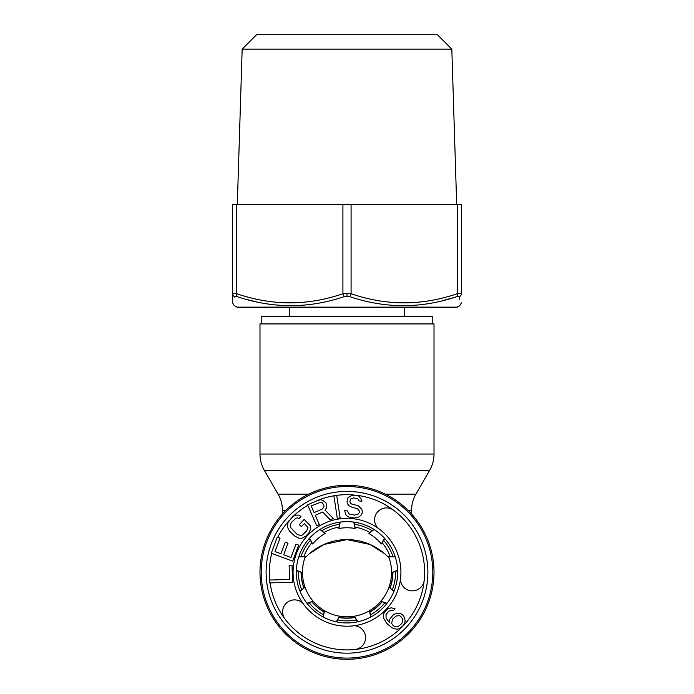 <?xml version="1.0" encoding="UTF-8"?>
<svg xmlns="http://www.w3.org/2000/svg" width="694" height="694" viewBox="0 0 694 694"><rect width="100%" height="100%" fill="white"/><g stroke="black" fill="none" stroke-linecap="round" stroke-linejoin="round"><path stroke-width="1.04" d="M347 486.503A85.787 85.787 0 0 0 261.213 572.29A85.787 85.787 0 0 0 347 658.077A85.787 85.787 0 0 0 432.787 572.29A85.787 85.787 0 0 0 347 486.503M354.218 522.148L355.128 528.507L353.775 522.088M355.128 528.507A44.529 44.529 0 0 0 338.872 528.507L339.782 522.148M309.246 538.518L312.63 543.975A44.529 44.529 0 0 1 325.087 533.53L319.917 529.479M325.087 533.53L320.298 529.244M296.373 570.694L302.471 572.689A44.529 44.529 0 0 1 305.299 556.683L298.741 556.9M305.299 556.683L298.88 556.475M307.19 603.606L313.15 601.221A44.529 44.529 0 0 1 305.022 587.141L300.138 591.522M296.39 570.242L302.471 572.689A44.529 44.529 0 0 0 305.022 587.141L299.973 591.106M336.633 621.867L339.661 616.211A44.529 44.529 0 0 1 324.393 610.651L323.465 617.148M306.913 603.251L313.15 601.221A44.529 44.529 0 0 0 324.393 610.651L323.066 616.931M340.225 522.088L338.872 528.507M309.541 538.188L312.63 543.975M336.2 621.781L339.661 616.211A44.529 44.529 0 0 0 354.339 616.211L357.8 621.781M384.754 538.518L381.37 543.975L384.459 538.188M381.37 543.975A44.529 44.529 0 0 0 368.913 533.53L374.083 529.479M370.535 617.148L369.607 610.651A44.529 44.529 0 0 1 354.339 616.211L357.367 621.867M393.862 591.522L388.978 587.141A44.529 44.529 0 0 1 380.85 601.221L387.087 603.251M395.259 556.9L388.701 556.683A44.529 44.529 0 0 1 391.529 572.689L397.61 570.242M373.702 529.244L368.913 533.53M370.934 616.931L369.607 610.651A44.529 44.529 0 0 0 380.85 601.221L386.81 603.606M394.027 591.106L388.978 587.141A44.529 44.529 0 0 0 391.529 572.689L397.627 570.694M395.12 556.475L388.701 556.683M378.004 528.169A53.924 53.924 0 0 1 400.438 579.525A11.928 11.928 0 0 0 416.348 590.178A11.928 11.928 0 0 0 424.216 580.149A77.615 77.615 0 0 0 393.706 510.298A11.928 11.928 0 0 0 377.562 511.955A11.928 11.928 0 0 0 378.004 528.169A53.924 53.924 0 0 0 302.879 603.294A11.928 11.928 0 0 0 286.665 602.852A11.928 11.928 0 0 0 285.008 618.987A77.615 77.615 0 0 0 354.86 649.506A11.928 11.928 0 0 0 362.086 629.206A11.928 11.928 0 0 0 354.235 625.728A53.924 53.924 0 0 1 302.879 603.294M382.819 536.471A50.653 50.653 0 0 0 311.181 536.471A50.653 50.653 0 0 0 311.181 608.109A50.653 50.653 0 0 0 382.819 608.109A50.653 50.653 0 0 0 382.819 536.471A50.653 50.653 0 0 0 311.181 536.471A50.653 50.653 0 0 0 311.181 608.109M292.165 517.29L287.958 522.495L287.481 527.275L289.702 531.309L295.028 536.306L299.201 538.258L301.925 538.197L305.924 536.072L308.856 532.94L310.721 528.811L310.608 526.087L304.189 519.416L299.296 524.629L301.43 526.633L304.362 523.502L307.945 527.509L306.731 530.945L302.133 535.126L300.45 535.508L296.98 534.224L290.56 527.544L290.144 525.852L291.367 522.417L295.956 518.236L297.648 517.854L299.036 518.505L300.988 516.423L298.888 515.104L296.164 515.165L294.152 515.885L290.387 519.199M318.043 500.235L307.563 504.824L316.742 525.783L319.361 524.638L315.267 515.269L322.684 512.025L330.275 519.858L333.337 518.513L324.913 509.986L326.267 508.329L326.796 505.969L325.868 502.656L322.753 500.305L320.42 499.732L315.848 501.198M289.806 629.484A80.886 80.886 0 0 1 289.806 515.095A80.886 80.886 0 0 1 404.194 515.095A80.886 80.886 0 0 1 404.194 629.484A80.886 80.886 0 0 1 289.806 629.484A80.886 80.886 0 0 0 404.194 629.484A80.886 80.886 0 0 0 404.194 515.095M322.389 508.962L314.087 512.597L311.164 505.909L320.958 502.152L322.224 502.656L323.829 505.145L323.985 506.672L322.389 508.962M269.636 582.891L292.504 582.292L292.053 565.142L289.138 565.22L289.511 579.507L269.558 580.037L269.636 582.891M295.974 544.105L290.977 557.499L283.681 554.775L288.01 543.168L285.277 542.144L280.94 553.76L275.015 551.548L280.012 538.154L277.279 537.13L271.276 553.205L292.712 561.194L298.706 545.12L295.974 544.105M340.147 517.958L336.685 495.351L333.866 495.776L337.319 518.392L340.147 517.958M359.093 500.903L361.938 501.207L361.617 499.697L358.651 495.958L356.334 495.23L352.023 495.264L347.92 497.763L347.035 501.589L347.304 503.575L348.995 505.709L352.639 507.566L357.323 508.546L359.44 511.218L359.284 512.666L358.182 514.02L354.712 515.121L349.073 514.037L347.486 510.931L344.649 510.637L346.08 515.191L348.301 516.891L354.408 518.028L358.824 517.03L360.923 515.286L362.077 513.456L362.337 511.036L361.591 508.997L358.104 505.692L351.572 504.026L350.253 502.907L349.932 501.406L350.661 499.029L353.662 497.884L357.87 498.812L359.093 500.903M399.614 613.279L394.86 613.956L392.839 615.309L389.846 619.048L389.23 622.457L386.081 618.024L386.011 614.615L388.675 611.214L391.72 610.2L393.429 610.547L395.094 608.846L391.329 607.814L388.623 608.491L386.601 609.853L383.947 613.253L383.314 615.977L383.704 618.363L386.87 623.472L392.067 627.905L396.855 629.276L399.571 628.599L403.257 625.546L404.576 623.498L405.209 620.774L403.752 616.012L402.017 614.303L399.614 613.279M399.319 615.665L400.698 616.341L402.442 618.727L402.815 620.436L401.852 623.498L398.165 626.561L396.474 626.89L393.385 625.867L391.642 623.481L392.57 619.057L396.257 615.994L399.319 615.665M261.213 323.916L261.213 316.238L432.787 316.238L432.787 323.916M354.539 617.417A45.752 45.752 0 0 1 339.461 617.417M323.768 611.7A45.752 45.752 0 0 1 312.222 602.01M303.868 587.549A45.752 45.752 0 0 1 301.248 572.697M381.778 602.01A45.752 45.752 0 0 1 370.232 611.7M392.752 572.697A45.752 45.752 0 0 1 390.132 587.549M434.01 454.05L434.01 323.916L259.99 323.916L259.99 454.05L434.01 454.05C433.984 459.888 432.527 465.327 429.629 470.393L264.371 470.393C261.473 465.327 260.016 459.888 259.99 454.05M347 539.611L370.076 544.478L384.623 553.725L370.076 544.478L347 539.611L323.925 544.478L309.377 553.725L323.925 544.478L347 539.611M347 659.3A87.01 87.01 0 0 1 259.99 572.29A87.01 87.01 0 0 1 347 485.279A87.01 87.01 0 0 1 434.01 572.29A87.01 87.01 0 0 1 347 659.3M389.265 558.271A57.194 57.194 0 0 0 304.735 558.271M338.689 527.136A45.917 45.917 0 0 0 324.341 532.35M311.606 543.038A45.917 45.917 0 0 0 303.972 556.258M301.083 572.637A45.917 45.917 0 0 0 303.738 587.671M312.048 602.062A45.917 45.917 0 0 0 323.742 611.882M339.366 617.565A45.917 45.917 0 0 0 354.634 617.565M370.258 611.882A45.917 45.917 0 0 0 381.952 602.062M390.262 587.671A45.917 45.917 0 0 0 392.917 572.637M390.028 556.258A45.917 45.917 0 0 0 382.394 543.038M369.659 532.35A45.917 45.917 0 0 0 355.311 527.136M234.451 297.067L234.459 296.546C234.19 308.691 234.19 308.691 234.459 296.546L234.459 296.546A3.27 3.149 0 0 1 232.62 293.718L236.706 293.718C272.256 305.854 307.659 305.854 342.914 293.718L342.914 204.635L232.62 204.635L232.62 293.718C232.62 305.863 232.62 305.863 232.62 293.718L232.62 256.112M236.81 307.138L457.19 307.138L455.559 307.581L238.441 307.581L234.251 305.664L232.62 302.836L232.62 293.718M234.459 296.546L236.94 296.546C272.82 308.683 308.683 308.683 344.519 296.546L349.481 296.546C385.326 308.683 421.189 308.683 457.06 296.546L456.999 296.564M452.679 297.899L442.807 300.606M459.654 296.494A3.27 3.149 -0 0 0 461.38 293.718C461.38 305.863 461.38 305.863 461.38 293.718A3.27 3.149 180 0 1 459.541 296.546C459.81 308.691 459.81 308.691 459.541 296.546L457.06 296.546A3.27 1.57 72.1 0 0 457.294 293.718L461.38 293.718L461.38 204.635L342.914 204.635M459.601 299.279L459.584 298.455M459.575 298.16L459.549 297.067M456.687 204.635L451.829 49.135L437.394 34.7L256.607 34.7L242.171 49.135L237.313 204.635M242.171 49.135L451.829 49.135M344.519 296.546A3.27 1.57 72.1 0 1 342.914 293.718L351.086 293.718C386.35 305.854 421.752 305.854 457.294 293.718L457.294 204.635M461.042 293.423L460.287 293.354M256.312 301.803L247.472 299.643M256.312 307.581L437.688 307.581M270.113 582.882A77.615 77.615 0 0 0 285.008 618.987M271.727 553.37A77.615 77.615 0 0 0 269.775 580.028M289.181 520.509A77.615 77.615 0 0 0 277.721 537.295M307.78 505.31A77.615 77.615 0 0 0 292.382 517.143M333.866 495.794A77.615 77.615 0 0 0 318.26 500.192M353.949 494.987A77.615 77.615 0 0 0 336.694 495.36M393.698 510.298A77.615 77.615 0 0 0 356.36 495.238M424.216 580.149A77.615 77.615 0 0 1 354.86 649.506M400.438 579.525A53.924 53.924 0 0 1 354.235 625.728M264.371 470.393L278.077 494.145L308.735 494.145M285.755 510.48L282.458 510.48L282.458 513.933M408.246 510.48L411.542 510.48L411.542 513.933M385.265 494.145L415.923 494.145L429.629 470.393M356.187 620.011A48.597 48.597 0 0 1 337.813 620.011M323.361 614.745A48.597 48.597 0 0 1 309.29 602.939M301.604 589.622A48.597 48.597 0 0 1 298.411 571.535M301.083 556.38A48.597 48.597 0 0 1 310.27 540.479M322.051 530.589A48.597 48.597 0 0 1 339.305 524.308M354.695 524.308A48.597 48.597 0 0 1 371.949 530.589M383.73 540.479A48.597 48.597 0 0 1 392.917 556.38M395.589 571.535A48.597 48.597 0 0 1 392.396 589.622M384.71 602.939A48.597 48.597 0 0 1 370.639 614.745M349.481 296.546A3.27 1.57 107.9 0 0 351.086 293.718L351.086 204.635M347 293.354L347 296.182M236.94 296.546A3.27 1.57 107.9 0 1 236.706 293.718L236.706 204.635M289.398 316.238L289.398 307.581M404.602 316.238L404.602 307.581M278.077 494.145C280.975 499.203 282.432 504.651 282.458 510.48M411.542 510.48C411.568 504.651 413.025 499.203 415.923 494.145M457.19 307.138L459.749 305.664L461.38 302.836"/></g></svg>
